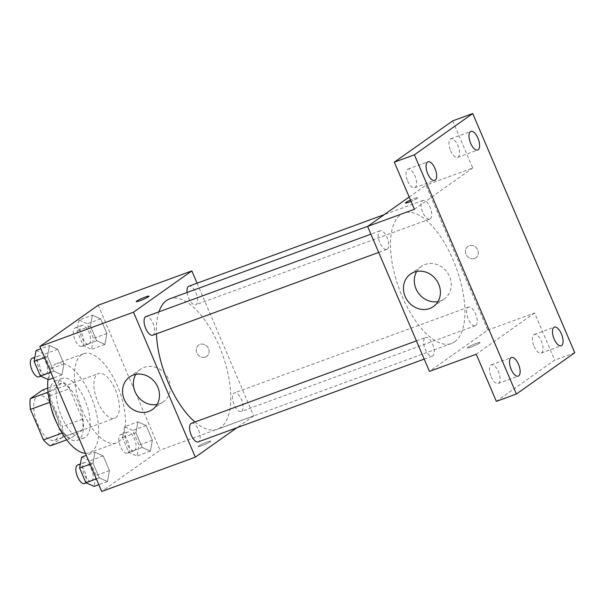 <?xml version="1.0" encoding="UTF-8"?>
<svg xmlns="http://www.w3.org/2000/svg" width="605" height="605" viewBox="0 0 605 605"><rect width="100%" height="100%" fill="white"/><g stroke="black" fill="none" stroke-linecap="round" stroke-linejoin="round"><path stroke-width="0.45" stroke-dasharray="3.02 2.27" d="M115.91 417.639A23.776 10.421 69.9 0 0 115.918 390.996A23.776 10.421 69.9 0 0 98.456 373.565A23.776 10.421 69.9 0 0 96.853 399.474A23.776 10.421 69.9 0 0 114.814 418.214A23.776 10.421 69.9 0 0 115.91 417.639M55.713 439.691A23.776 10.421 69.9 0 0 55.721 413.049A23.776 10.421 69.9 0 0 38.259 395.625A23.776 10.421 69.9 0 0 36.655 421.526A23.776 10.421 69.9 0 0 54.616 440.266A23.776 10.421 69.9 0 0 55.713 439.691M49.406 395.98L62.421 426.495A30.681 13.446 69.9 0 1 62.625 437.158L82.688 429.807A30.681 13.446 69.9 0 0 82.492 419.144L69.477 388.629L49.406 395.98A30.681 13.446 69.9 0 0 42.524 390.043M62.625 437.158L50.344 445.847M82.492 419.144L62.421 426.495M82.688 429.807L70.414 438.496L66.716 439.85M69.477 388.629A30.681 13.446 69.9 0 0 62.595 382.693L47.765 388.123M70.414 438.496A30.681 13.446 69.9 0 1 63.533 432.56L50.517 402.045A30.681 13.446 69.9 0 1 50.313 391.382L62.595 382.693M50.986 407.12A31.702 13.892 -110.1 0 1 55.599 380.832A31.702 13.892 -110.1 0 1 78.166 402.34A31.702 13.892 -110.1 0 1 77.41 440.357A31.702 13.892 -110.1 0 1 56.908 423.273M84.859 399.89A31.702 13.892 69.9 0 0 62.285 378.382A31.702 13.892 69.9 0 0 60.145 412.92A31.702 13.892 69.9 0 0 84.095 437.907A31.702 13.892 69.9 0 0 85.555 437.135A31.702 13.892 69.9 0 0 84.859 399.89M50.517 402.045L49.784 402.317M63.533 432.56L62.111 433.082M50.313 391.382L48.082 392.199M85.434 453.334A47.545 20.835 69.9 0 0 89.548 452.79A47.545 20.835 69.9 0 0 91.741 451.632A47.545 20.835 69.9 0 0 91.756 398.347A47.545 20.835 69.9 0 0 56.832 363.499A47.545 20.835 69.9 0 0 47.976 379.456M118.497 441.832A47.545 20.835 69.9 0 0 118.512 388.546A47.545 20.835 69.9 0 0 83.588 353.698A47.545 20.835 69.9 0 0 80.382 405.509A47.545 20.835 69.9 0 0 116.304 442.989A47.545 20.835 69.9 0 0 118.497 441.832M92.406 315.16L100.634 318.865L106.888 333.514L104.907 344.449L96.679 340.736L90.432 326.095L92.406 315.16L100.634 318.865L106.888 333.514L104.907 344.449L96.679 340.736L90.432 326.095L92.406 315.16L79.036 320.06L87.264 323.766L93.51 338.414L91.529 349.35L83.301 345.637L77.054 330.995L79.036 320.06M49.474 345.538L57.702 349.251L63.949 363.9L61.975 374.835L53.747 371.122L47.492 356.474L49.474 345.538L57.702 349.251L63.949 363.9L61.975 374.835L53.747 371.122L47.492 356.474L49.474 345.538L40.807 348.714M98.199 305.223L160.03 450.188L101.693 491.464M137.917 421.851L146.145 425.565L152.392 440.213L150.411 451.148L142.183 447.435L135.936 432.787L137.917 421.851L146.145 425.565L152.392 440.213L150.411 451.148L142.183 447.435L135.936 432.787L137.917 421.851L124.539 426.752L132.767 430.465L139.014 445.114L137.04 456.049L128.812 452.336L122.565 437.687L124.539 426.752M94.985 452.238L103.213 455.943L109.46 470.592L107.478 481.527L99.25 477.814L93.004 463.173L94.985 452.238L103.213 455.943L109.46 470.592L107.478 481.527L99.25 477.814L93.004 463.173L94.985 452.238L86.318 455.414M197.079 283.201L253.669 415.877L160.03 450.188M205.39 357.094A6.935 6.186 -125.3 0 0 206.691 356.405A6.935 6.186 -125.3 0 0 207.742 347.172A6.935 6.186 -125.3 0 0 198.682 345.084A6.935 6.186 -125.3 0 0 197.192 353.63A6.935 6.186 -125.3 0 0 205.39 357.094A6.935 6.186 -125.3 0 0 206.691 356.413A6.935 6.186 -125.3 0 0 207.734 347.172A6.935 6.186 -125.3 0 0 198.682 345.092A6.935 6.186 -125.3 0 0 197.192 353.63A6.935 6.186 -125.3 0 0 205.39 357.094M194.984 421.988A69.424 30.424 69.9 0 0 217.467 429.225A69.424 30.424 69.9 0 0 220.666 427.531A69.424 30.424 69.9 0 0 220.689 349.743A69.424 30.424 69.9 0 0 169.702 298.855M158.941 311.825A69.424 30.424 69.9 0 0 156.423 333.847M253.669 415.877L236.948 427.712M152.77 335.185A9.907 4.341 69.9 0 0 153.231 334.943A9.907 4.341 69.9 0 0 153.231 323.841A9.907 4.341 69.9 0 0 145.956 316.581M187.104 292.48A9.907 4.341 69.9 0 0 195.702 304.799A9.907 4.341 69.9 0 0 196.164 304.557A9.907 4.341 69.9 0 0 196.164 293.455A9.907 4.341 69.9 0 0 188.889 286.195M241.675 411.256A9.907 4.341 69.9 0 0 241.675 400.155A9.907 4.341 69.9 0 0 234.4 392.895A9.907 4.341 69.9 0 0 233.734 403.686A9.907 4.341 69.9 0 0 241.213 411.498A9.907 4.341 69.9 0 0 241.675 411.256M191.467 423.273A9.907 4.341 -110.1 0 1 198.947 431.085A9.907 4.341 -110.1 0 1 198.281 441.877M210.29 441.726A6.935 0.734 -23.1 0 0 210.812 441.151A6.935 0.734 -23.1 0 0 204.15 443.193A6.935 0.734 -23.1 0 0 198.054 446.596A6.935 0.734 -23.1 0 0 203.272 445.144A6.935 0.734 -23.1 0 0 210.29 441.726A6.935 0.734 -23.1 0 0 210.812 441.143A6.935 0.734 -23.1 0 0 204.142 443.193A6.935 0.734 -23.1 0 0 198.054 446.588A6.935 0.734 -23.1 0 0 203.272 445.136A6.935 0.734 -23.1 0 0 210.283 441.718M148.981 296.193L148.981 296.185A6.935 0.734 156.9 0 1 148.981 296.193A6.935 0.734 156.9 0 1 142.893 299.588A6.935 0.734 156.9 0 1 136.223 301.63L136.223 301.623M135.785 374.374A19.874 17.742 54.7 0 1 140.375 369.352A19.874 17.742 54.7 0 1 166.337 375.327A19.874 17.742 54.7 0 1 163.342 401.803A19.874 17.742 54.7 0 1 159.614 403.754A19.874 17.742 54.7 0 1 157.081 404.458M454.771 341.772A69.424 30.424 69.9 0 0 454.794 263.977A69.424 30.424 69.9 0 0 403.807 213.089A69.424 30.424 69.9 0 0 399.118 288.744A69.424 30.424 69.9 0 0 451.564 343.459A69.424 30.424 69.9 0 0 454.771 341.772M425.111 337.756A9.907 4.341 -110.1 0 1 425.565 337.514A9.907 4.341 -110.1 0 1 433.051 345.319A9.907 4.341 -110.1 0 1 432.378 356.118A9.907 4.341 -110.1 0 1 425.103 348.851A9.907 4.341 -110.1 0 1 425.111 337.756M430.261 218.798A9.907 4.341 69.9 0 0 430.268 207.696A9.907 4.341 69.9 0 0 422.993 200.437A9.907 4.341 69.9 0 0 422.32 211.228A9.907 4.341 69.9 0 0 429.807 219.04A9.907 4.341 69.9 0 0 430.261 218.798M475.772 325.49A9.907 4.341 69.9 0 0 475.772 314.388A9.907 4.341 69.9 0 0 468.497 307.128A9.907 4.341 69.9 0 0 467.831 317.927A9.907 4.341 69.9 0 0 475.311 325.732A9.907 4.341 69.9 0 0 475.772 325.49M387.329 249.177A9.907 4.341 69.9 0 0 387.329 238.075A9.907 4.341 69.9 0 0 380.053 230.815A9.907 4.341 69.9 0 0 379.388 241.614A9.907 4.341 69.9 0 0 386.875 249.419A9.907 4.341 69.9 0 0 387.329 249.177M409.184 197.003L425.935 185.153L487.766 330.118L429.437 371.402M452.661 120.887L472.755 168.001L425.935 185.153M574.75 352.73L554.687 360.081L496.35 401.357M487.766 330.118L534.586 312.966L554.687 360.081M474.592 258.471A6.935 6.186 -125.3 0 0 475.893 257.791A6.935 6.186 -125.3 0 0 476.937 248.549A6.935 6.186 -125.3 0 0 467.884 246.469A6.935 6.186 -125.3 0 0 466.394 255.007A6.935 6.186 -125.3 0 0 474.592 258.471A6.935 6.186 -125.3 0 0 475.893 257.791A6.935 6.186 -125.3 0 0 476.937 248.557A6.935 6.186 -125.3 0 0 467.877 246.469A6.935 6.186 -125.3 0 0 466.394 255.007A6.935 6.186 -125.3 0 0 474.592 258.471M414.425 209.277L472.755 168.001M405.426 203.008L405.426 203.008A6.935 0.734 156.9 0 0 412.096 200.966A6.935 0.734 156.9 0 0 418.184 197.57L418.184 197.563A6.935 0.734 156.9 0 0 410.492 200.066A6.935 0.734 156.9 0 1 418.184 197.563A6.935 0.734 156.9 0 1 411.06 201.389M534.586 312.966L476.256 354.243M479.493 343.103A6.935 0.734 -23.1 0 0 480.015 342.528A6.935 0.734 -23.1 0 0 473.352 344.57A6.935 0.734 -23.1 0 0 467.257 347.973A6.935 0.734 -23.1 0 0 472.475 346.521A6.935 0.734 -23.1 0 0 479.493 343.103A6.935 0.734 -23.1 0 0 480.015 342.521A6.935 0.734 -23.1 0 0 473.344 344.57A6.935 0.734 -23.1 0 0 467.257 347.966A6.935 0.734 -23.1 0 0 472.475 346.521A6.935 0.734 -23.1 0 0 479.485 343.103M416.709 271.456A19.874 17.742 54.7 0 1 421.299 266.434A19.874 17.742 54.7 0 1 447.261 272.416A19.874 17.742 54.7 0 1 444.259 298.885A19.874 17.742 54.7 0 1 440.531 300.836A19.874 17.742 54.7 0 1 437.997 301.54M450.589 150.66A9.907 4.341 69.9 0 0 457.645 157.383A9.907 4.341 69.9 0 0 458.31 146.584A9.907 4.341 69.9 0 0 450.823 138.779A9.907 4.341 69.9 0 0 450.589 150.66M407.657 181.039A9.907 4.341 69.9 0 0 414.705 187.762A9.907 4.341 69.9 0 0 415.378 176.97A9.907 4.341 69.9 0 0 407.891 169.158A9.907 4.341 69.9 0 0 407.657 181.039M534.064 346.363A9.907 4.341 69.9 0 0 541.12 353.086A9.907 4.341 69.9 0 0 541.785 342.294A9.907 4.341 69.9 0 0 534.298 334.482A9.907 4.341 69.9 0 0 534.064 346.363M491.131 376.749A9.907 4.341 69.9 0 0 498.18 383.464A9.907 4.341 69.9 0 0 498.853 372.672A9.907 4.341 69.9 0 0 491.366 364.868A9.907 4.341 69.9 0 0 491.131 376.749M81.607 457.138L89.835 460.844L96.082 475.492L94.1 486.428M91.718 480.839A9.907 4.341 69.9 0 0 91.726 469.745A9.907 4.341 69.9 0 0 84.45 462.477A9.907 4.341 69.9 0 0 83.777 473.276A9.907 4.341 69.9 0 0 91.264 481.081A9.907 4.341 69.9 0 0 91.718 480.839M103.213 455.943L89.835 460.844M109.46 470.592L96.082 475.492M107.478 481.527L98.812 484.703M99.25 477.814L96.331 478.888M93.004 463.173L90.085 464.239M84.571 483.531A9.907 4.341 69.9 0 0 85.033 483.289A9.907 4.341 69.9 0 0 85.033 472.195A9.907 4.341 69.9 0 0 77.758 464.927M36.096 350.439L44.324 354.152L50.578 368.8L48.597 379.736M46.214 374.147A9.907 4.341 69.9 0 0 46.214 363.045A9.907 4.341 69.9 0 0 38.939 355.785A9.907 4.341 69.9 0 0 38.274 366.577A9.907 4.341 69.9 0 0 45.753 374.389A9.907 4.341 69.9 0 0 46.214 374.147M57.702 349.251L44.324 354.152M63.949 363.9L50.578 368.8M61.975 374.835L53.3 378.012M53.747 371.122L50.82 372.188M47.492 356.474L44.573 357.547M39.068 376.839A9.907 4.341 69.9 0 0 39.522 376.597A9.907 4.341 69.9 0 0 39.529 365.496A9.907 4.341 69.9 0 0 32.254 358.236M134.658 450.46A9.907 4.341 69.9 0 0 134.658 439.359A9.907 4.341 69.9 0 0 127.383 432.099A9.907 4.341 69.9 0 0 126.71 442.89A9.907 4.341 69.9 0 0 134.197 450.702A9.907 4.341 69.9 0 0 134.658 450.46M146.145 425.565L132.767 430.465M152.392 440.213L139.014 445.114M150.411 451.148L137.04 456.049M142.183 447.435L128.812 452.336M135.936 432.787L122.565 437.687M127.965 452.911A9.907 4.341 69.9 0 0 127.965 441.809A9.907 4.341 69.9 0 0 120.69 434.549A9.907 4.341 69.9 0 0 120.024 445.34A9.907 4.341 69.9 0 0 127.511 453.153A9.907 4.341 69.9 0 0 127.965 452.911M89.147 343.769A9.907 4.341 69.9 0 0 89.147 332.667A9.907 4.341 69.9 0 0 81.872 325.399A9.907 4.341 69.9 0 0 81.206 336.198A9.907 4.341 69.9 0 0 88.685 344.003A9.907 4.341 69.9 0 0 89.147 343.769M100.634 318.865L87.264 323.766M106.888 333.514L93.51 338.414M104.907 344.449L91.529 349.35M96.679 340.736L83.301 345.637M90.432 326.095L77.054 330.995M82.454 346.219A9.907 4.341 69.9 0 0 82.462 335.117A9.907 4.341 69.9 0 0 75.186 327.857A9.907 4.341 69.9 0 0 74.513 338.649A9.907 4.341 69.9 0 0 82 346.453A9.907 4.341 69.9 0 0 82.454 346.219M54.616 440.266L114.814 418.214M38.259 395.625L98.456 373.565M62.285 378.382L55.599 380.832M84.095 437.907L77.41 440.357M83.588 353.698L56.832 363.499M116.304 442.989L89.548 452.79M140.375 369.352L129.53 377.028M163.342 401.803L152.49 409.479M403.807 213.089L367.832 226.27M451.564 343.459L217.467 429.225M424.196 359.113L432.378 356.118M416.414 340.865L425.565 337.514M422.993 200.437L384.319 214.601M429.807 219.04L195.702 304.799M468.497 307.128L234.4 392.895M475.311 325.732L241.213 411.498M380.053 230.815L370.903 234.173M386.875 249.419L378.685 252.421M421.299 266.434L410.447 274.118M444.259 298.885L433.407 306.561M457.645 157.383L477.708 150.032M450.823 138.779L470.894 131.429M541.12 353.086L561.183 345.735M534.298 334.482L554.369 327.131M498.18 383.464L518.251 376.113M491.366 364.868L511.437 357.517M414.705 187.762L434.776 180.411M407.891 169.158L427.962 161.807M84.45 462.477L80.367 463.974M91.264 481.081L86.288 482.903M38.939 355.785L34.863 357.283M45.753 374.389L40.785 376.212M127.383 432.099L120.69 434.549M134.197 450.702L127.511 453.153M81.872 325.399L75.186 327.857M88.685 344.003L82 346.453"/><path stroke-width="0.91" d="M62.111 433.082L43.462 439.911L30.454 409.396A30.681 13.446 69.9 0 1 30.25 398.733L42.524 390.043L47.765 388.123M43.462 439.911A30.681 13.446 69.9 0 0 50.344 445.847L66.716 439.85M56.908 423.273A31.702 13.892 -110.1 0 1 50.986 407.12M49.784 402.317L30.454 409.396M48.082 392.199L30.25 398.733M47.976 379.456A47.545 20.835 69.9 0 0 58.579 426.729A47.545 20.835 69.9 0 0 85.434 453.334M236.948 427.712L195.332 457.161L101.693 491.464L39.862 346.499L98.199 305.223L191.838 270.911L197.079 283.201M367.832 226.27L169.702 298.855A69.424 30.424 69.9 0 0 158.941 311.825M156.423 333.847A69.424 30.424 69.9 0 0 194.984 421.988M195.332 457.161L133.501 312.195L191.838 270.911M370.903 234.173L145.956 316.581A9.907 4.341 69.9 0 0 145.291 327.373A9.907 4.341 69.9 0 0 152.77 335.185L378.685 252.421M384.319 214.601L188.889 286.195A9.907 4.341 69.9 0 0 187.104 292.48M424.196 359.113L198.281 441.877A9.907 4.341 -110.1 0 1 191.006 434.617A9.907 4.341 -110.1 0 1 191.006 423.515A9.907 4.341 -110.1 0 1 191.467 423.273L416.414 340.865M133.501 312.195L39.862 346.499M148.762 411.43A19.874 17.742 54.7 0 1 125.273 401.508A19.874 17.742 54.7 0 1 129.53 377.028A19.874 17.742 54.7 0 1 155.493 383.003A19.874 17.742 54.7 0 1 152.49 409.479A19.874 17.742 54.7 0 1 148.762 411.43M136.223 301.63A6.935 0.734 156.9 0 1 136.753 301.056A6.935 0.734 156.9 0 1 143.763 297.63A6.935 0.734 156.9 0 1 148.981 296.185A6.935 0.734 156.9 0 1 142.893 299.581A6.935 0.734 156.9 0 1 136.223 301.623A6.935 0.734 156.9 0 1 136.753 301.048A6.935 0.734 156.9 0 1 143.756 297.645A6.935 0.734 156.9 0 1 148.981 296.185M157.081 404.458A19.874 17.742 54.7 0 1 137.38 395.821A19.874 17.742 54.7 0 1 135.785 374.374M516.413 394.006L414.395 154.812L472.724 113.536L574.75 352.73L516.413 394.006L496.35 401.357L476.256 354.243L429.437 371.402L367.598 226.429L409.184 197.003M472.724 113.536L452.661 120.887L394.324 162.163L414.395 154.812M367.598 226.429L414.425 209.277L394.324 162.163M429.679 308.52A19.874 17.742 54.7 0 1 406.189 298.59A19.874 17.742 54.7 0 1 410.447 274.118A19.874 17.742 54.7 0 1 436.409 280.092A19.874 17.742 54.7 0 1 433.407 306.561A19.874 17.742 54.7 0 1 429.679 308.52M405.955 202.425A6.935 0.734 156.9 0 1 410.485 200.058A6.935 0.734 156.9 0 0 405.955 202.433A6.935 0.734 156.9 0 0 405.426 203.008A6.935 0.734 156.9 0 1 405.955 202.425M411.06 201.389A6.935 0.734 156.9 0 1 405.426 203.008M437.997 301.54A19.874 17.742 54.7 0 1 418.297 292.911A19.874 17.742 54.7 0 1 416.709 271.456M435.01 168.53A9.907 4.341 -110.1 0 1 434.776 180.411A9.907 4.341 -110.1 0 1 427.72 173.688A9.907 4.341 -110.1 0 1 427.962 161.807A9.907 4.341 -110.1 0 1 435.01 168.53M518.485 364.233A9.907 4.341 -110.1 0 1 518.251 376.113A9.907 4.341 -110.1 0 1 511.195 369.398A9.907 4.341 -110.1 0 1 511.437 357.517A9.907 4.341 -110.1 0 1 518.485 364.233M561.417 333.854A9.907 4.341 -110.1 0 1 561.183 345.735A9.907 4.341 -110.1 0 1 554.127 339.012A9.907 4.341 -110.1 0 1 554.369 327.131A9.907 4.341 -110.1 0 1 561.417 333.854M477.942 138.152A9.907 4.341 -110.1 0 1 477.708 150.032A9.907 4.341 -110.1 0 1 470.652 143.309A9.907 4.341 -110.1 0 1 470.894 131.429A9.907 4.341 -110.1 0 1 477.942 138.152M98.812 484.703L94.1 486.428L85.872 482.714L79.626 468.073L81.607 457.138L86.318 455.414M96.331 478.888L85.872 482.714M90.085 464.239L79.626 468.073M80.367 463.974L77.758 464.927A9.907 4.341 69.9 0 0 77.092 475.727A9.907 4.341 69.9 0 0 84.571 483.531L86.288 482.903M53.3 378.012L48.597 379.736L40.369 376.023L34.122 361.374L36.096 350.439L40.807 348.714M50.82 372.188L40.369 376.023M44.573 357.547L34.122 361.374M34.863 357.283L32.254 358.236A9.907 4.341 69.9 0 0 31.581 369.027A9.907 4.341 69.9 0 0 39.068 376.839L40.785 376.212"/></g></svg>
